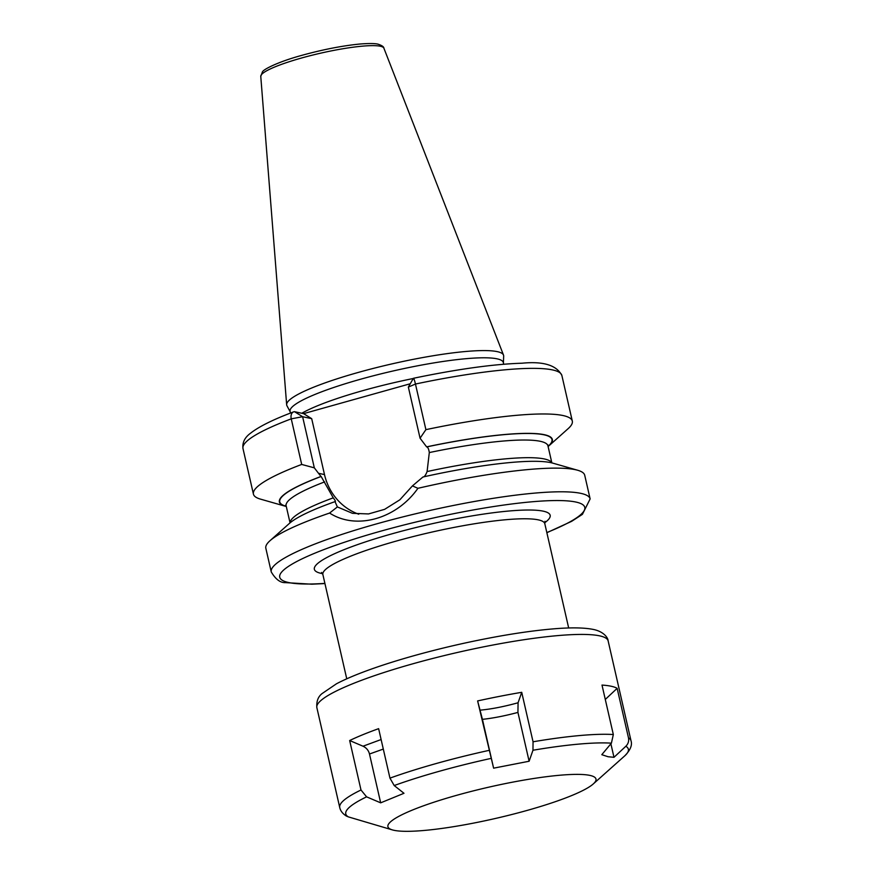 <?xml version="1.0" encoding="UTF-8"?>
<svg xmlns="http://www.w3.org/2000/svg" width="874" height="874" viewBox="0 0 874 874"><rect width="100%" height="100%" fill="white"/><g stroke="black" fill="none" stroke-linecap="round" stroke-linejoin="round"><path stroke-width="1.31" d="M383.894 48.19C383.872 46.792 381.916 45.448 377.994 44.159C377.24 44.006 373.908 42.935 359.88 44.028C342.051 45.787 322.408 49.643 300.973 55.586C277.517 62.032 262.91 69.658 262.386 72.018L260.769 76.388A63.168 9.472 167.1 0 1 311.45 55.379A63.168 9.472 167.1 0 1 380.365 46.246A63.168 9.472 -12.9 0 1 383.894 48.19L503.5 355.073A111.26 16.672 -12.9 0 0 497.295 351.643A111.26 16.672 167.1 0 0 375.896 367.746A111.26 16.672 167.1 0 0 286.65 404.738A111.26 16.672 167.1 0 0 286.945 405.744L290.146 411.72M503.5 355.073A111.26 16.672 -12.9 0 1 503.675 356.1L503.402 362.874M290.452 413.074L290.07 411.392A109.392 16.398 167.1 0 1 376.596 374.957A109.392 16.398 167.1 0 1 497.12 358.843A109.392 16.398 -12.9 0 1 503.326 362.557L503.708 364.229M314.323 467.841L302.612 416.712L311.69 418.668L324.494 474.582L318.497 473.293L314.323 467.841L301.694 464.444L291.25 418.843A7.112 4.731 -110.6 0 1 293.577 411.883A7.112 4.731 -110.6 0 1 294.516 411.687L303.595 413.642L410.256 383.752M425.9 429.647L420.066 438.213L426.61 446.865A140.015 20.987 167.1 0 1 548.796 445.926L568.155 428.642A163.569 24.516 167.1 0 0 572.317 421.093A163.569 24.516 167.1 0 0 425.9 429.647L415.456 384.036A163.569 24.516 -12.9 0 1 561.873 375.481L572.317 421.093M548.107 446.527A140.015 20.987 167.1 0 0 548.796 445.926M318.497 473.293L321.009 476.45A140.015 20.987 167.1 0 0 285.416 506.254A140.015 20.987 167.1 0 0 286.301 506.483M301.694 464.444A163.569 24.516 167.1 0 0 253.427 494.127A163.569 24.516 167.1 0 0 260.463 499.12L285.416 506.254M412.43 485.9L399.866 499.797L384.626 509.345L368.533 513.934L352.441 513.322L337.375 506.931L329.596 513.049A163.569 24.516 167.1 0 0 269.99 540.722A163.569 24.516 167.1 0 0 265.838 548.282L271.257 571.946A163.569 24.516 167.1 0 1 400.653 517.463A163.569 24.516 167.1 0 1 580.849 493.362A163.569 24.516 -12.9 0 1 590.136 498.912L584.717 475.248A163.569 24.516 167.1 0 0 577.692 470.256A163.569 24.516 167.1 0 0 575.431 469.699A163.569 24.516 167.1 0 0 417.925 488.304L412.43 485.9L422.95 476.996A140.015 20.987 -12.9 0 1 552.739 463.122L577.692 470.256M286.257 506.286A139.632 20.932 -12.9 0 1 321.14 476.483L333.256 497.852C335.299 500.496 335.889 501.774 335.037 501.687L337.375 506.931M269.99 540.722L289.36 523.45A140.015 20.987 -12.9 0 1 334.906 501.665M423.082 477.018C424.382 476.975 425.714 475.161 427.091 471.556L429.309 452.568C428.795 449.127 427.943 447.237 426.752 446.898L426.61 446.865M324.494 474.582A57.597 54.221 -77.9 0 0 358.733 514.218M294.516 411.687L302.612 416.712L291.25 418.843A163.569 24.516 -12.9 0 0 242.983 448.526L253.427 494.127M413.326 378.376L408.355 387.084L413.315 378.398A7.112 0.819 78.1 0 1 413.336 378.376A7.112 0.819 78.1 0 1 413.424 378.289A7.112 0.819 78.1 0 1 415.456 384.036L408.355 387.084L420.066 438.213M303.595 413.642L311.69 418.668M417.925 488.304C396.435 519.003 356.177 530.289 329.596 513.049M392.502 829.939A106.726 15.994 167.1 0 1 458.97 794.674A106.726 15.994 167.1 0 1 589.917 775.402A106.726 15.994 -12.9 0 1 593.26 783.956A106.726 15.994 -12.9 0 1 497.841 817.911A106.726 15.994 -12.9 0 1 393.977 830.3A106.726 15.994 167.1 0 1 392.502 829.939L348.311 816.873A144.964 21.73 -12.9 0 1 366.599 796.848L360.995 789.998L349.666 740.529A149.41 22.396 -12.9 0 1 378.628 728.665L389.957 778.133L394.196 785.54L403.985 793.286L380.671 802.835L366.599 796.848M625.839 746.265L613.985 757.31L608.053 756.731L601.793 754.688L611.407 743.162L613.329 734.542L602 685.074A149.41 22.396 -12.9 0 1 611.199 686.254A149.41 22.396 -12.9 0 1 617.142 688.341L628.472 737.809C629.105 741.076 628.22 743.894 625.839 746.265A144.964 21.73 -12.9 0 1 624.692 755.901L593.26 783.956M521.723 692.317L533.053 741.786L532.965 750.242L529.12 761.243L517.932 712.419C504.702 715.926 492.87 718.242 482.426 719.346L477.619 700.926A149.41 22.396 -12.9 0 1 521.723 692.317L518.074 702.762L517.932 712.419M529.12 761.243L493.613 768.17L477.619 700.926M316.858 707.634C316.355 701.429 318.06 696.764 321.982 693.65L336.446 683.807C343.515 680.07 352.309 676.214 362.83 672.215C377.109 666.807 393.562 661.465 412.189 656.199C441.545 647.951 471.195 641.188 501.141 635.89C520.139 632.568 537.182 630.263 552.27 628.963C570.209 627.379 583.898 627.543 593.359 629.444C602.984 631.367 607.954 637.201 608.14 640.926A149.41 22.396 -12.9 0 0 599.651 635.857A149.41 22.396 -12.9 0 0 435.055 657.871A149.41 22.396 -12.9 0 0 316.858 707.634L339.735 807.51C340.434 810.843 342.63 813.683 346.333 816.021L348.311 816.873M518.074 702.762C503.948 706.662 491.308 709.131 480.154 710.158M493.613 768.17L482.426 719.346M617.142 688.341L605.289 699.44M613.985 757.31L610.882 743.785M605.901 698.818L605.147 698.839M383.304 749.073L369.483 754.011C368.566 750.416 366.414 747.816 363.016 746.21L349.666 740.529M381.119 739.535L363.016 746.21M380.671 802.835L369.483 754.011M413.26 378.497A109.392 16.398 167.1 0 0 301.803 413.26M427.091 471.556A134.29 20.124 -12.9 0 1 551.767 462.87M290.113 522.794A134.29 20.124 -12.9 0 1 333.256 497.852M429.309 452.568A134.29 20.124 -12.9 0 1 547.954 445.882L551.855 462.892M290.048 522.849L286.148 505.838A134.29 20.124 -12.9 0 1 324.658 481.891M426.752 446.898A139.632 20.932 -12.9 0 1 548.064 446.319M546.829 532.55A156.457 23.445 -12.9 0 0 575.89 502.047A156.457 23.445 167.1 0 0 380.703 531.184A156.457 23.445 167.1 0 0 288.649 582.532A156.457 23.445 -12.9 0 0 324.899 583.384M544.699 522.772A120.951 18.125 167.1 0 0 543.3 511.181A120.951 18.125 167.1 0 0 392.404 533.708A120.951 18.125 167.1 0 0 321.239 573.399A120.951 18.125 167.1 0 0 322.561 573.65M545.015 521.275L544.808 523.734A113.839 17.065 167.1 0 0 538.34 519.866A113.839 17.065 167.1 0 0 412.921 536.636A113.839 17.065 167.1 0 0 322.877 574.557L321.621 572.437M532.965 750.242A144.964 21.73 -12.9 0 1 611.407 743.162M533.053 741.786A149.41 22.396 -12.9 0 1 613.329 734.542M394.196 785.54A144.964 21.73 -12.9 0 1 490.937 758.435M389.957 778.133A149.41 22.396 -12.9 0 1 488.948 750.395M339.735 807.51A149.41 22.396 -12.9 0 1 360.995 789.998M628.472 737.809A149.41 22.396 -12.9 0 1 631.017 740.791C632.459 745.118 630.351 750.154 624.692 755.901M260.769 76.388L286.65 404.738M547.965 444.975L547.954 445.882M286.148 505.838L285.754 505.03M413.424 378.289C457.43 369.123 493.635 364.097 522.007 363.213C543.355 361.115 556.64 365.212 561.873 375.481M242.983 448.526C242.218 442.473 244.829 437.295 250.805 433.012C259.261 426.436 273.529 419.389 293.577 411.883M271.257 571.946C275.692 579.407 280.467 582.958 285.579 582.63L311.909 584.203L324.931 583.548M546.862 532.714L571.629 521.341L582.412 514.349L590.136 498.912M322.877 574.557L346.749 678.814M544.808 523.734L568.679 627.991M608.14 640.926L631.017 740.791"/></g></svg>
